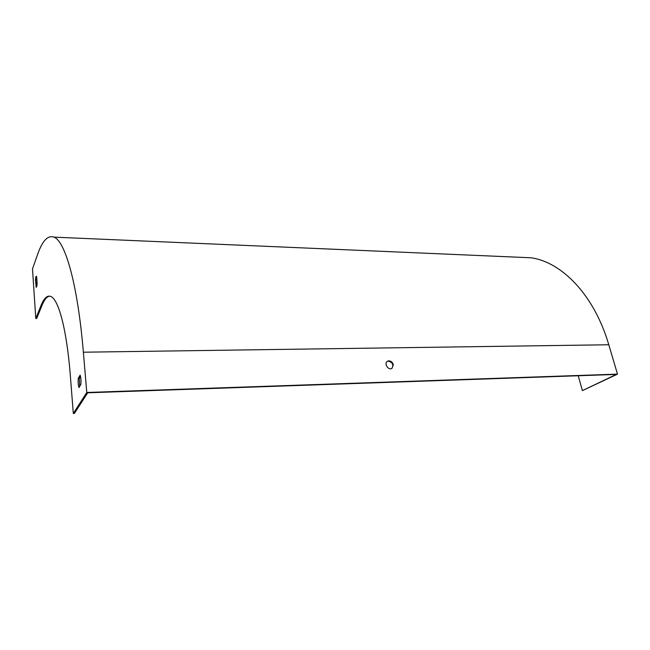 <?xml version="1.0" encoding="UTF-8"?>
<svg xmlns="http://www.w3.org/2000/svg" width="650" height="650" viewBox="0 0 650 650"><rect width="100%" height="100%" fill="white"/><g stroke="black" fill="none" stroke-linecap="round" stroke-linejoin="round"><path stroke-width="0.97" d="M578.224 375.757L582.392 390.618L616.298 374.433L87.709 392.795L74.401 413.408L73.312 413.457L86.775 392.478L83.371 352.211C77.642 283.709 65.122 241.15 53.991 237.136C47.824 234.951 42.315 240.817 37.489 254.743L32.5 268.889L35.791 318.476L40.991 305.581C43.981 298.114 47.263 295.084 50.838 296.481C58.516 299.301 66.779 329.623 70.314 375.334L73.312 413.457M391.909 368.396C393.77 364.861 392.616 362.448 388.456 361.156L387.059 361.53M86.775 392.478L617.5 374.132L608.79 344.76C594.157 294.734 561.576 261.926 530.961 257.782L517.887 257.213M393.339 364.699L391.999 368.347C388.359 370.768 383.606 363.334 387.449 361.246L388.919 360.831C391.146 361.018 392.624 362.31 393.339 364.699M35.791 318.476L36.701 318.476L41.925 305.589C44.297 299.707 46.881 296.554 49.668 296.132M80.511 376.374L79.341 378.332L79.731 386.279M36.806 286.179L36.701 277.371M78.228 378.365C77.976 382.241 78.219 385.287 78.975 387.522L80.892 384.361C81.153 380.429 80.901 377.358 80.137 375.139L78.228 378.365L79.341 378.332M36.652 276.583L37.131 283.741C36.936 286.114 36.619 287.276 36.197 287.235L35.466 279.784C35.661 277.412 35.977 276.242 36.416 276.274L36.652 276.583M617.5 374.132L582.392 390.618M36.571 286.918L35.945 286.91M36.376 279.809L35.466 279.784M83.371 352.211L608.79 344.76M40.991 305.581L41.925 305.589M53.991 237.136L530.961 257.782"/></g></svg>
